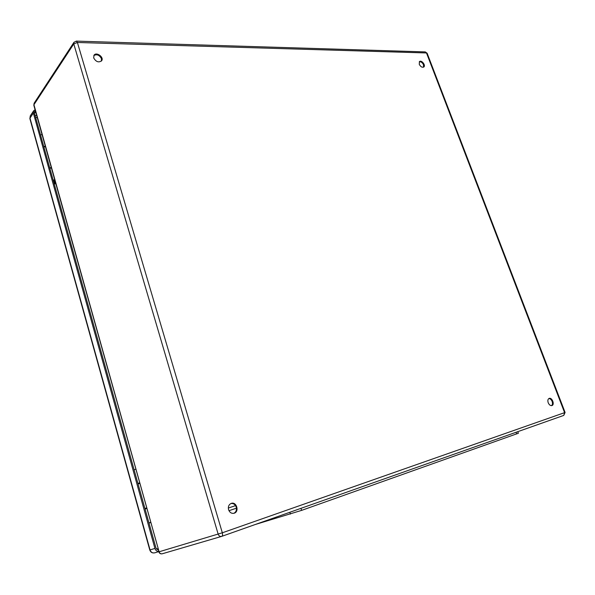 <?xml version="1.0" encoding="UTF-8"?>
<svg xmlns="http://www.w3.org/2000/svg" width="595" height="595" viewBox="0 0 595 595"><rect width="100%" height="100%" fill="white"/><g stroke="black" fill="none" stroke-linecap="round" stroke-linejoin="round"><path stroke-width="0.89" d="M144.994 508.718L146.601 508.197M146.586 508.145L144.972 508.651M144.949 508.561L146.548 508.011M138.07 483.951L139.661 483.415M146.534 507.959L144.935 508.494M228.577 509.692C227.937 506.635 228.83 504.538 231.239 503.4C236.527 501.347 239.621 511.722 234.155 513.232C231.567 513.745 229.707 512.57 228.577 509.692M548.218 402.755C547.526 400.539 547.846 399.081 549.17 398.397C552.101 397.215 554.971 404.756 551.9 405.574C550.412 405.82 549.185 404.883 548.218 402.755M419.237 64.223L419.527 61.545C421.535 59.678 426.027 65.413 423.811 67.004C422.108 67.681 420.583 66.759 419.237 64.223M93.698 57.923L94.01 55.231C96.39 51.468 104.378 57.343 101.611 60.809C98.614 62.817 95.981 61.858 93.698 57.923M233.842 513.321C236.074 512.072 236.87 510.012 236.23 507.126C235.181 504.389 233.404 503.191 230.912 503.534M551.52 405.649C552.562 404.793 552.77 403.395 552.13 401.447C551.305 399.565 550.197 398.605 548.813 398.568M423.484 67.198L423.521 64.796C422.376 62.527 420.963 61.538 419.267 61.828M101.366 61.099L101.492 58.712C99.439 54.985 96.873 53.944 93.809 55.573M49.749 167.961L51.23 167.47M45.391 146.593L43.918 147.077M518.386 433.249L301.598 510.384L255.225 524.515M148.973 522.953L150.58 522.41M150.595 522.477L149.687 522.804L150.602 522.499M145.083 509.03L146.682 508.494M150.572 522.388L148.966 522.923M158.367 550.249L155.987 548.062L34.398 113.043L34.614 111.421L35.365 110.782M53.394 180.992L54.844 180.382M55.313 182.048L54.881 182.13L54.428 180.508M54.881 182.13L54.621 182.866L54.004 180.664M49.876 168.392L51.356 167.909M54.621 182.866L55.491 182.702M54.658 179.72L53.178 180.211M149.003 523.064L150.617 522.544M54.204 183.9L55.796 183.788M158.724 551.505C156.864 551.416 155.6 550.39 154.931 548.426L33.357 113.057L33.647 110.796L35.075 109.763M55.595 183.074L54.004 183.178M42.007 134.507L40.534 134.991M43.785 146.608L45.257 146.125M150.609 522.514L148.995 523.035M135.697 469.239L134.106 469.767M139.096 483.133L139.617 483.252M139.542 482.991L137.958 483.542M138.642 483.289L139.171 483.393M137.921 483.415L139.513 482.887M139.647 483.356L138.739 483.638M221.481 536.43L162.249 553.781L221.6 536.4C219.994 536.683 218.848 535.939 218.164 534.169L73.78 43.926L33.937 104.727L159.096 551.796L222.322 532.793C222.783 534.667 222.604 535.857 221.786 536.348L563.755 415.407L565.094 412.461L564.596 412.647L426.489 52.955L77.402 42.483L222.322 532.793L564.596 412.647L563.755 415.407L221.816 536.333M236.446 508.19L228.978 510.696M228.324 508.041L235.546 505.638L228.324 508.041M158.828 551.87C159.438 553.462 160.576 554.101 162.249 553.781C160.747 554.057 159.691 553.395 159.096 551.796L33.826 105.278L34.123 103.218L33.818 105.248M73.78 43.926L77.402 42.483L76.346 41.107L73.951 42.319L73.78 43.926M76.301 41.107L425.284 51.906L427.121 53.223L425.232 51.906M427.136 53.252L565.094 412.461M516.676 433.919L516.066 432.268M301.598 510.384L300.958 508.346M290.412 514.095L289.847 512.273M156.537 549.17L157.935 548.687M37.254 117.52L35.663 117.557M35.12 115.609L36.704 115.579M154.879 552.785L154.715 552.837C152.476 553.253 150.922 552.286 150.044 549.929L29.995 118.137L33.357 113.057M33.647 110.796L30.285 115.884L29.884 118.65L149.784 549.996L154.931 548.426M34.488 113.34L35.611 111.652M34.123 103.218L73.951 42.319M518.386 433.257L517.791 431.658M158.761 551.632L154.715 552.837C152.298 553.283 150.654 552.338 149.784 549.996M29.876 118.621L30.285 115.884"/></g></svg>
